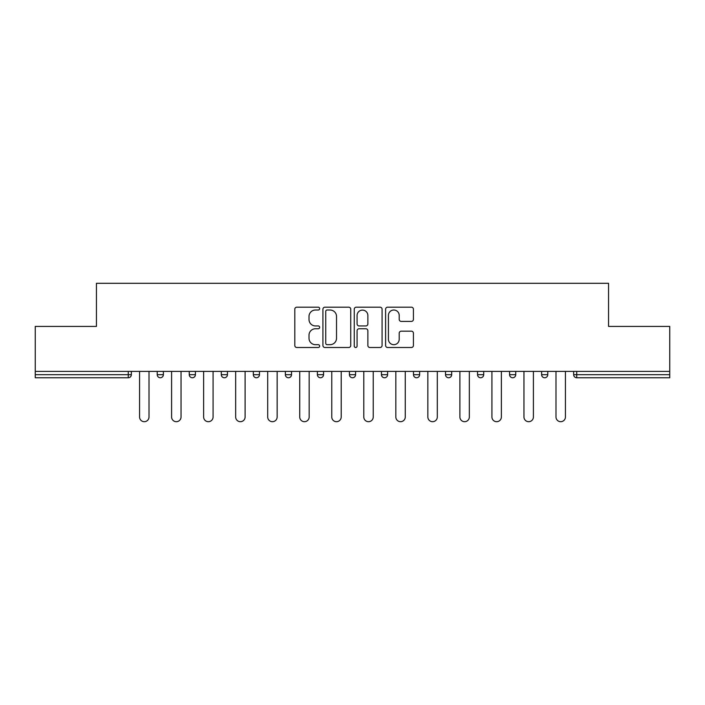 <?xml version="1.0" encoding="UTF-8"?>
<svg xmlns="http://www.w3.org/2000/svg" width="705" height="705" viewBox="0 0 705 705"><rect width="100%" height="100%" fill="white"/><g stroke="black" fill="none" stroke-linecap="round" stroke-linejoin="round"><path stroke-width="1.06" d="M319.647 308.605A1.41 1.41 0 0 0 318.237 307.186L296.823 307.186A2.018 2.018 0 0 0 294.805 309.204L294.805 345.485A2.018 2.018 0 0 0 296.823 347.503L318.237 347.503A1.41 1.41 0 0 0 319.647 346.093A1.41 1.41 0 0 0 318.237 344.683L315.461 344.683A6.451 6.451 0 0 1 309.01 338.233L309.01 335.21A6.451 6.451 0 0 1 315.461 328.759L318.237 328.759A1.41 1.41 0 0 0 319.647 327.349A1.41 1.41 0 0 0 318.237 325.939L315.461 325.939A6.451 6.451 0 0 1 309.01 319.488L309.01 316.466A6.451 6.451 0 0 1 315.461 310.015L318.237 310.015A1.41 1.41 0 0 0 319.647 308.605M411.403 321.401A2.018 2.018 0 0 0 413.421 319.383L413.421 309.204A2.018 2.018 0 0 0 411.403 307.186L387.618 307.186A2.018 2.018 0 0 0 385.609 309.204L385.609 345.485A2.018 2.018 0 0 0 387.618 347.503L411.403 347.503A2.018 2.018 0 0 0 413.421 345.485L413.421 333.192A2.018 2.018 0 0 0 411.403 331.174L401.224 331.174A2.018 2.018 0 0 0 399.206 333.192L399.206 339.29A5.393 5.393 0 0 1 393.822 344.683A5.393 5.393 0 0 1 388.429 339.29L388.429 315.399A5.393 5.393 0 0 1 393.822 310.015A5.393 5.393 0 0 1 399.206 315.399L399.206 319.383A2.018 2.018 0 0 0 401.224 321.401L411.403 321.401M35.25 371.394L35.25 326.424L96.444 326.424L96.444 283.304L608.556 283.304L608.556 326.424L669.75 326.424L669.75 371.394L35.25 371.394L35.25 374.681L128.266 374.681L128.266 371.394M350.738 309.204A2.018 2.018 0 0 0 348.719 307.186L324.935 307.186A2.018 2.018 0 0 0 322.925 309.204L322.925 345.485A2.018 2.018 0 0 0 324.935 347.503L348.719 347.503A2.018 2.018 0 0 0 350.738 345.485L350.738 309.204M356.281 307.186L380.065 307.186A2.018 2.018 0 0 1 382.075 309.204L382.075 345.485A2.018 2.018 0 0 1 380.065 347.503L369.887 347.503A2.018 2.018 0 0 1 367.869 345.485L367.869 330.768A2.018 2.018 0 0 0 365.851 328.759L359.101 328.759A2.018 2.018 0 0 0 357.082 330.768L357.082 346.093A1.41 1.41 0 0 1 355.673 347.503A1.41 1.41 0 0 1 354.262 346.093L354.262 309.204A2.018 2.018 0 0 1 356.281 307.186M128.266 377.757A3.084 3.084 0 0 0 131.35 374.681L128.266 374.681L128.266 377.757A3.084 3.084 0 0 0 131.35 374.681L131.35 371.394L131.35 374.681A3.084 3.084 0 0 1 128.266 377.757L35.25 377.757L35.25 374.681M669.75 371.394L669.75 377.757L576.734 377.757A3.084 3.084 0 0 1 573.65 374.681L573.65 371.394M157.224 371.394L157.224 374.681L157.224 371.394M160.299 377.757A3.084 3.084 0 0 1 157.224 374.681A3.084 3.084 0 0 0 160.299 377.757A3.084 3.084 0 0 0 163.384 374.681L163.384 371.394L163.384 374.681A3.084 3.084 0 0 1 160.299 377.757A3.084 3.084 0 0 1 157.224 374.681L163.384 374.681A3.084 3.084 0 0 1 160.299 377.757M189.257 371.394L189.257 374.681L189.257 371.394M195.417 371.394L195.417 374.681L195.417 371.394M221.291 371.394L221.291 374.681L221.291 371.394M227.451 371.394L227.451 374.681L227.451 371.394M253.324 371.394L253.324 374.681L253.324 371.394M259.484 371.394L259.484 374.681A3.084 3.084 0 0 1 256.4 377.757A3.084 3.084 0 0 1 253.324 374.681A3.084 3.084 0 0 0 256.4 377.757A3.084 3.084 0 0 0 259.484 374.681A3.084 3.084 0 0 1 256.4 377.757A3.084 3.084 0 0 1 253.324 374.681L259.484 374.681M285.358 371.394L285.358 374.681L285.358 371.394M291.517 371.394L291.517 374.681L291.517 371.394M323.551 371.394L323.551 374.681L317.391 374.681A3.084 3.084 0 0 0 320.467 377.757A3.084 3.084 0 0 1 317.391 374.681L317.391 371.394M349.416 371.394L349.416 374.681L349.416 371.394M355.584 371.394L355.584 374.681A3.084 3.084 0 0 1 352.5 377.757A3.084 3.084 0 0 1 349.416 374.681L355.584 374.681A3.084 3.084 0 0 1 352.5 377.757M387.609 371.394L387.609 374.681L381.449 374.681A3.084 3.084 0 0 0 384.533 377.757A3.084 3.084 0 0 1 381.449 374.681L381.449 371.394M413.482 371.394L413.482 374.681L413.482 371.394M419.642 371.394L419.642 374.681A3.084 3.084 0 0 1 416.567 377.757A3.084 3.084 0 0 1 413.482 374.681A3.084 3.084 0 0 0 416.567 377.757A3.084 3.084 0 0 1 413.482 374.681L419.642 374.681A3.084 3.084 0 0 1 416.567 377.757M445.516 371.394L445.516 374.681L445.516 371.394M451.676 371.394L451.676 374.681L451.676 371.394M477.549 371.394L477.549 374.681L477.549 371.394M483.709 371.394L483.709 374.681L483.709 371.394M509.583 371.394L509.583 374.681L509.583 371.394M515.743 371.394L515.743 374.681L515.743 371.394M541.616 371.394L541.616 374.681L541.616 371.394M547.776 371.394L547.776 374.681L547.776 371.394M192.333 377.757A3.084 3.084 0 0 1 189.257 374.681A3.084 3.084 0 0 0 192.333 377.757A3.084 3.084 0 0 0 195.417 374.681A3.084 3.084 0 0 1 192.333 377.757A3.084 3.084 0 0 1 189.257 374.681L195.417 374.681A3.084 3.084 0 0 1 192.333 377.757M224.366 377.757A3.084 3.084 0 0 1 221.291 374.681A3.084 3.084 0 0 0 224.366 377.757A3.084 3.084 0 0 0 227.451 374.681A3.084 3.084 0 0 1 224.366 377.757A3.084 3.084 0 0 1 221.291 374.681L227.451 374.681A3.084 3.084 0 0 1 224.366 377.757M288.433 377.757A3.084 3.084 0 0 1 285.358 374.681A3.084 3.084 0 0 0 288.433 377.757A3.084 3.084 0 0 0 291.517 374.681A3.084 3.084 0 0 1 288.433 377.757A3.084 3.084 0 0 1 285.358 374.681L291.517 374.681A3.084 3.084 0 0 1 288.433 377.757M320.467 377.757A3.084 3.084 0 0 0 323.551 374.681A3.084 3.084 0 0 1 320.467 377.757A3.084 3.084 0 0 1 317.391 374.681M384.533 377.757A3.084 3.084 0 0 0 387.609 374.681A3.084 3.084 0 0 1 384.533 377.757A3.084 3.084 0 0 1 381.449 374.681M448.6 377.757A3.084 3.084 0 0 1 445.516 374.681A3.084 3.084 0 0 0 448.6 377.757A3.084 3.084 0 0 0 451.676 374.681A3.084 3.084 0 0 1 448.6 377.757A3.084 3.084 0 0 1 445.516 374.681L451.676 374.681A3.084 3.084 0 0 1 448.6 377.757M480.634 377.757A3.084 3.084 0 0 1 477.549 374.681L483.709 374.681A3.084 3.084 0 0 1 480.634 377.757A3.084 3.084 0 0 0 483.709 374.681M512.667 377.757A3.084 3.084 0 0 1 509.583 374.681L515.743 374.681A3.084 3.084 0 0 1 512.667 377.757A3.084 3.084 0 0 0 515.743 374.681A3.084 3.084 0 0 1 512.667 377.757M544.701 377.757A3.084 3.084 0 0 1 541.616 374.681A3.084 3.084 0 0 0 544.701 377.757A3.084 3.084 0 0 0 547.776 374.681A3.084 3.084 0 0 1 544.701 377.757A3.084 3.084 0 0 1 541.616 374.681L547.776 374.681M327.155 310.015A1.41 1.41 0 0 0 325.745 311.425L325.745 343.264A1.41 1.41 0 0 0 327.155 344.683L330.081 344.683A6.451 6.451 0 0 0 336.523 338.233L336.523 316.466A6.451 6.451 0 0 0 330.081 310.015L327.155 310.015M367.869 315.505A5.393 5.393 0 0 0 362.476 310.112A5.393 5.393 0 0 0 357.082 315.505L357.082 323.921A2.018 2.018 0 0 0 359.101 325.939L365.851 325.939A2.018 2.018 0 0 0 367.869 323.921L367.869 315.505M139.564 371.394L139.564 416.981A4.724 4.724 0 0 0 144.287 421.696A4.724 4.724 0 0 0 149.011 416.981L149.011 371.394M171.597 371.394L171.597 416.981A4.724 4.724 0 0 0 176.321 421.696A4.724 4.724 0 0 0 181.044 416.981L181.044 371.394M203.63 371.394L203.63 416.981A4.724 4.724 0 0 0 208.354 421.696A4.724 4.724 0 0 0 213.077 416.981L213.077 371.394M235.664 371.394L235.664 416.981A4.724 4.724 0 0 0 240.387 421.696A4.724 4.724 0 0 0 245.111 416.981L245.111 371.394M267.697 371.394L267.697 416.981A4.724 4.724 0 0 0 272.421 421.696A4.724 4.724 0 0 0 277.144 416.981L277.144 371.394M299.731 371.394L299.731 416.981A4.724 4.724 0 0 0 304.454 421.696A4.724 4.724 0 0 0 309.169 416.981L309.169 371.394M331.764 371.394L331.764 416.981A4.724 4.724 0 0 0 336.488 421.696A4.724 4.724 0 0 0 341.202 416.981L341.202 371.394M363.798 371.394L363.798 416.981A4.724 4.724 0 0 0 368.512 421.696A4.724 4.724 0 0 0 373.236 416.981L373.236 371.394M395.831 371.394L395.831 416.981A4.724 4.724 0 0 0 400.546 421.696A4.724 4.724 0 0 0 405.269 416.981L405.269 371.394M427.856 371.394L427.856 416.981A4.724 4.724 0 0 0 432.579 421.696A4.724 4.724 0 0 0 437.303 416.981L437.303 371.394M459.889 371.394L459.889 416.981A4.724 4.724 0 0 0 464.613 421.696A4.724 4.724 0 0 0 469.336 416.981L469.336 371.394M491.923 371.394L491.923 416.981A4.724 4.724 0 0 0 496.646 421.696A4.724 4.724 0 0 0 501.37 416.981L501.37 371.394M523.956 371.394L523.956 416.981A4.724 4.724 0 0 0 528.679 421.696A4.724 4.724 0 0 0 533.403 416.981L533.403 371.394M555.989 371.394L555.989 416.981A4.724 4.724 0 0 0 560.713 421.696A4.724 4.724 0 0 0 565.436 416.981L565.436 371.394M576.734 371.394L576.734 374.681L669.75 374.681M573.65 374.681L576.734 374.681L576.734 377.757"/></g></svg>
